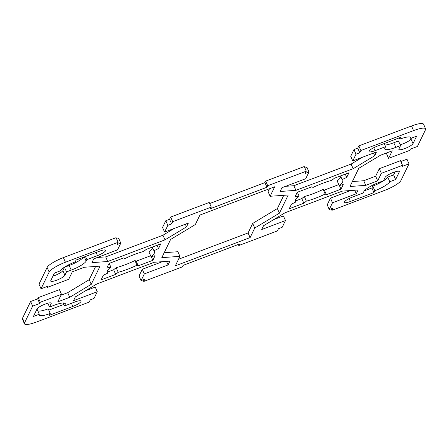 <?xml version="1.0" encoding="UTF-8"?>
<svg xmlns="http://www.w3.org/2000/svg" width="448" height="448" viewBox="0 0 448 448"><rect width="100%" height="100%" fill="white"/><g stroke="black" fill="none" stroke-linecap="round" stroke-linejoin="round"><path stroke-width="0.67" d="M170.621 239.456L195.317 224.56L199.926 215.051L274.725 186.766L270.116 196.28L288.232 194.986L279.423 213.175L254.722 228.066L250.118 237.58L175.319 265.86L179.922 256.351L161.812 257.645L170.621 239.456M164.209 252.7L177.884 251.72L179.922 256.351M178.522 259.252L248.074 232.949L252.683 223.44L277.379 208.544L283.791 195.3M250.118 237.58L248.074 232.949M254.722 228.066L252.683 223.44M279.423 213.175L277.379 208.544M270.116 196.28L268.078 191.649L269.478 188.748M138.236 265.843L137.015 265.182A25.894 5.544 -23.8 0 1 118.216 272.294L115.674 274.372L101.08 279.894L103.326 275.257L107.929 273.028A25.894 5.544 -23.8 0 1 107.24 272.339A25.894 5.544 -23.8 0 1 110.818 267.058L106.798 268.089L109.043 263.452L123.631 257.936L124.852 258.597A25.894 5.544 -23.8 0 1 143.651 251.485L146.194 249.407L160.787 243.886L158.542 248.522L153.944 250.751A25.894 5.544 -23.8 0 1 154.627 251.44A25.894 5.544 -23.8 0 1 151.049 256.721L155.075 255.69L152.83 260.327L138.236 265.843L136.192 261.218L150.623 255.758M152.83 260.327L151.217 256.682M151.049 256.721L149.01 252.095A25.894 5.544 156.2 0 0 152.634 247.783M153.944 250.751L152.326 247.089M158.542 248.522L157.114 245.28M110.818 267.058L109.2 263.39M107.929 273.028L107.195 271.37M107.503 272.065L113.63 269.746L116.178 267.663A25.894 5.544 156.2 0 0 134.977 260.557L136.192 261.218M115.674 274.372L113.63 269.746M118.216 272.294L116.178 267.663M137.015 265.182L134.977 260.557M342.115 179.598A25.894 5.544 -23.8 0 1 342.798 180.286A25.894 5.544 -23.8 0 1 339.226 185.573L343.246 184.537L341.001 189.174L326.407 194.695L325.192 194.034A25.894 5.544 -23.8 0 1 306.387 201.141L303.845 203.224L289.251 208.74L291.497 204.103L296.1 201.88A25.894 5.544 -23.8 0 1 295.417 201.191A25.894 5.544 -23.8 0 1 298.99 195.905L294.969 196.941L297.214 192.304L311.808 186.782L313.023 187.443A25.894 5.544 -23.8 0 1 331.822 180.337L334.37 178.254L348.964 172.738L346.718 177.374L342.115 179.598L340.497 175.935M298.99 195.905L297.377 192.242M296.1 201.88L295.366 200.217M295.674 200.911L301.806 198.593L304.349 196.515A25.894 5.544 156.2 0 0 323.148 189.403L324.369 190.064L338.8 184.61M303.845 203.224L301.806 198.593M306.387 201.141L304.349 196.515M325.192 194.034L323.148 189.403M326.407 194.695L324.369 190.064M341.001 189.174L339.394 185.528M339.226 185.573L337.182 180.942A25.894 5.544 156.2 0 0 340.805 176.63M346.718 177.374L345.285 174.126M48.77 310.139L63.784 304.466M50.238 313.46A14.241 3.052 -23.8 0 1 39.194 315.101A14.241 3.052 -23.8 0 1 39.29 314.244L33.41 316.467L37.027 308.997A7.767 1.663 -23.8 0 1 44.296 304.427A7.767 1.663 -23.8 0 1 51.195 303.19A7.767 1.663 -23.8 0 1 51.139 303.66L49.515 307.02L54.219 305.239A14.241 3.052 -23.8 0 1 65.257 303.604A14.241 3.052 -23.8 0 1 65.162 304.461L64.439 305.956L75.023 301.952A7.767 1.663 -23.8 0 1 81.049 301.056A7.767 1.663 -23.8 0 1 72.856 306.438L49.33 315.33L50.238 313.46L48.194 308.834A14.241 3.052 156.2 0 1 37.85 310.979M64.439 305.956L63.123 302.966M49.515 307.02L47.835 303.223M36.613 309.854L37.251 309.613L39.29 314.244M399.806 139.166A14.241 3.052 -23.8 0 1 410.844 137.53A14.241 3.052 -23.8 0 1 410.749 138.387L416.629 136.164L413.011 143.634A7.767 1.663 -23.8 0 1 405.748 148.198A7.767 1.663 -23.8 0 1 398.849 149.436A7.767 1.663 -23.8 0 1 398.899 148.971L400.529 145.606L395.825 147.386A14.241 3.052 -23.8 0 1 384.782 149.027A14.241 3.052 -23.8 0 1 384.877 148.17L385.599 146.675L375.015 150.679A7.767 1.663 -23.8 0 1 368.995 151.57A7.767 1.663 -23.8 0 1 377.188 146.194L400.708 137.301L399.806 139.166L399.23 137.861M385.599 146.675L384.216 143.534M384.877 145.034A14.241 3.052 156.2 0 0 393.781 142.761L398.485 140.98L400.529 145.606M400.165 144.777A7.767 1.663 156.2 0 0 410.973 139.003L411.387 138.146M410.749 138.387L410.15 137.021M389.766 181.726A14.241 3.052 -23.8 0 1 374.836 190.725L373.934 192.595L350.409 201.488A7.767 1.663 -23.8 0 1 344.389 202.378A7.767 1.663 -23.8 0 1 352.582 197.002L363.166 193.004L363.888 191.509A14.241 3.052 -23.8 0 1 378.818 182.504L383.522 180.729L385.151 177.363A7.767 1.663 -23.8 0 1 392.414 172.799A7.767 1.663 -23.8 0 1 399.314 171.562A7.767 1.663 -23.8 0 1 399.263 172.026L395.646 179.502L389.766 181.726L387.722 177.094L393.602 174.871L395.069 171.847M364.353 190.814L371.89 187.964L372.792 186.099A14.241 3.052 156.2 0 0 387.722 177.094M373.934 192.595L371.89 187.964M374.836 190.725L372.792 186.099M395.646 179.502L393.602 174.871M86.15 261.122A14.241 3.052 -23.8 0 1 71.226 270.122L66.522 271.902L64.893 275.262A7.767 1.663 -23.8 0 1 57.63 279.826A7.767 1.663 -23.8 0 1 50.73 281.064A7.767 1.663 -23.8 0 1 50.781 280.599L54.398 273.129L60.278 270.906A14.241 3.052 -23.8 0 1 75.208 261.901L76.11 260.036L99.63 251.143A7.767 1.663 -23.8 0 1 105.655 250.247A7.767 1.663 -23.8 0 1 97.462 255.623L86.878 259.627L86.15 261.122L84.308 256.934M52.931 276.153A7.767 1.663 156.2 0 0 62.849 270.637L64.478 267.271L69.182 265.496A14.241 3.052 156.2 0 0 83.647 257.186M86.878 259.627L85.49 256.486M66.522 271.902L64.478 267.271M120.803 243.135L117.544 249.861L93.789 258.843L91.952 262.634L107.733 261.509L164.993 239.854L186.508 226.878L188.345 223.093L164.59 232.075L167.843 225.35L171.606 223.927L172.693 221.682L211.271 207.099L210.543 208.594L266.997 187.247L267.719 185.752L306.298 171.17L305.211 173.41L308.974 171.987L305.715 178.713L281.96 187.695L280.123 191.481L295.904 190.355L353.164 168.706L374.685 155.73L376.516 151.939L352.761 160.922L356.02 154.196L359.783 152.774L360.87 150.534L413.554 130.609A15.534 3.326 -23.8 0 1 425.6 128.822A15.534 3.326 -23.8 0 1 425.499 129.758L417.39 146.496L410.334 149.162L409.758 150.36L388.584 158.362L392.241 150.819L380.313 155.327L358.792 168.302L349.983 186.491L365.764 185.366L377.698 180.858L381.349 173.309L402.517 165.306L401.94 166.499L408.996 163.834L400.893 180.566A15.534 3.326 -23.8 0 1 384.608 190.389L331.918 210.314L333.004 208.068L329.241 209.49L332.494 202.765L356.255 193.782L358.092 189.997L342.311 191.122L285.051 212.772L263.53 225.747L261.699 229.538L285.454 220.556L282.195 227.282L278.432 228.704L277.346 230.944L238.773 245.532L239.495 244.037L183.042 265.384L182.319 266.874L143.746 281.462L144.833 279.222L141.07 280.644L144.323 273.918L168.078 264.936L169.915 261.145L154.134 262.27L96.874 283.926L75.359 296.901L73.522 300.686L97.283 291.704L94.024 298.43L90.261 299.852L89.174 302.098L36.484 322.017A15.534 3.326 -23.8 0 1 24.444 323.803A15.534 3.326 -23.8 0 1 24.545 322.868L32.648 306.135L39.704 303.464L40.286 302.271L61.454 294.263L57.798 301.812L69.731 297.298L91.246 284.323L100.055 266.134L84.274 267.26L72.346 271.774L68.69 279.322L47.522 287.325L48.104 286.132L41.042 288.798L39.004 284.166L47.107 267.434A15.534 3.326 156.2 0 1 63.392 257.611L116.082 237.686L118.121 242.318L117.04 244.558L120.803 243.135L118.759 238.51L116.771 239.26M47.522 287.325L47.152 286.49M95.62 266.454L89.208 279.698L67.687 292.673L61.001 295.198M91.246 284.323L89.208 279.698M69.731 297.298L67.687 292.673M61.454 294.263L59.416 289.638L38.242 297.64L37.666 298.838L30.61 301.504L22.501 318.242A15.534 3.326 156.2 0 0 22.4 319.178L24.444 323.803M40.286 302.271L38.242 297.64M39.704 303.464L37.666 298.838M32.648 306.135L30.61 301.504M97.283 291.704L95.239 287.078L85.607 290.718M168.078 264.936L166.516 261.391M162.4 261.682L142.285 269.287L139.026 276.013L141.07 280.644M144.323 273.918L142.285 269.287M143.746 281.462L143.052 279.894M238.773 245.532L238.314 244.485M285.454 220.556L283.41 215.925L273.778 219.57M356.255 193.782L354.687 190.238M350.571 190.534L330.456 198.139L327.197 204.865L329.241 209.49M332.494 202.765L330.456 198.139M331.918 210.314L331.229 208.74M408.996 163.834L406.958 159.202L400.848 161.51M402.517 165.306L400.478 160.675L379.31 168.678L375.654 176.226L363.726 180.74L352.38 181.546M381.349 173.309L379.31 168.678M377.698 180.858L375.654 176.226M365.764 185.366L363.726 180.74M386.999 152.802L386.546 153.737L388.584 158.362M425.6 128.822L423.556 124.197A15.534 3.326 156.2 0 0 411.516 125.983L358.826 145.902L357.739 148.148L353.976 149.57L350.717 156.296L352.761 160.922M360.87 150.534L358.826 145.902M359.783 152.774L357.739 148.148M356.02 154.196L353.976 149.57M374.685 155.73L373.514 153.076M362.393 157.282L351.126 164.074L293.866 185.73L285.6 186.318M353.164 168.706L351.126 164.074M295.904 190.355L293.866 185.73M308.974 171.987L306.93 167.356L304.948 168.106M306.298 171.17L304.254 166.538L265.681 181.126L264.958 182.616L209.686 203.515M267.719 185.752L265.681 181.126M266.997 187.247L264.958 182.616M211.271 207.099L209.227 202.468L170.654 217.056L169.568 219.296L165.805 220.718L162.546 227.444L164.59 232.075M172.693 221.682L170.654 217.056M171.606 223.927L169.568 219.296M167.843 225.35L165.805 220.718M186.508 226.878L185.338 224.23M174.222 228.43L162.949 235.228L105.689 256.878L97.429 257.466M164.993 239.854L162.949 235.228M107.733 261.509L105.689 256.878M41.042 288.798L49.151 272.059A15.534 3.326 -23.8 0 1 65.436 262.242L118.121 242.318M72.856 306.438L71.467 303.296M65.162 304.461L64.562 303.094M51.139 303.66L50.814 302.915M375.015 150.679L373.716 147.722M395.825 147.386L393.781 142.761M413.011 143.634L410.973 139.003M350.409 201.488L349.11 198.537M399.263 172.026L398.933 171.287M71.226 270.122L69.182 265.496M97.462 255.623L96.074 252.487M64.893 275.262L62.849 270.637M24.545 322.868L22.501 318.242M413.554 130.609L411.516 125.983M65.436 262.242L63.392 257.611M49.151 272.059L47.107 267.434"/></g></svg>
